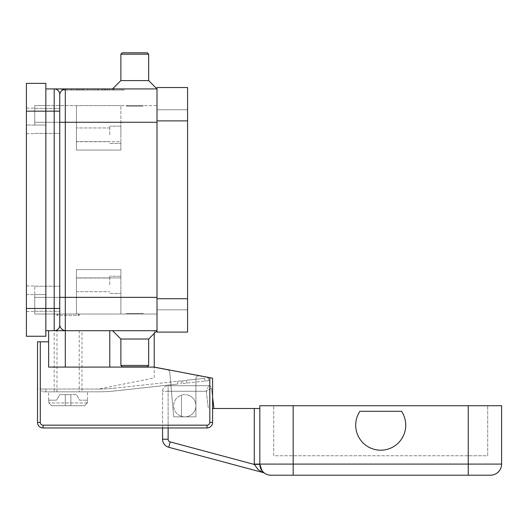 <?xml version="1.0" encoding="UTF-8"?>
<svg xmlns="http://www.w3.org/2000/svg" width="528" height="528" viewBox="0 0 528 528"><rect width="100%" height="100%" fill="white"/><g stroke="black" fill="none" stroke-linecap="round" stroke-linejoin="round"><path stroke-width="0.4" stroke-dasharray="2.64 1.98" d="M77.807 314.021L79.2 315.407L56.971 315.407L58.357 314.021L77.807 314.021L58.357 314.021M79.2 314.021L79.2 315.407L56.971 315.407L56.971 314.021L79.2 314.021L56.971 314.021M76.421 314.021L157.007 314.021L157.007 297.35L157.007 314.021L76.421 314.021L76.421 297.35L76.421 314.021L34.736 314.021L45.85 314.021L45.85 294.571L45.85 314.021L34.736 314.021L76.421 314.021L76.421 277.893L76.421 314.021M126.443 314.021L143.114 314.021L126.443 314.021L143.114 314.021L126.443 314.021L126.443 313.467L143.114 313.467L143.114 314.021L143.114 313.467L126.443 313.467L143.114 313.467L126.443 313.467L126.443 314.021M26.4 111.157L45.85 111.157L45.85 88.928L45.85 111.157L26.4 111.157L45.85 111.157L45.85 83.371L26.4 83.371L26.4 308.464L26.4 125.05L45.85 125.05L45.85 308.464L45.85 125.05L34.736 125.05L34.736 105.6L34.736 125.05L45.85 125.05L26.4 125.05L26.4 111.157L26.4 336.25L45.85 336.25L45.85 111.157L45.85 308.464L54.193 308.464L54.193 88.928L157.007 88.928L112.55 88.928L157.007 88.928L112.55 88.928L157.007 88.928L148.672 80.593L120.886 80.593L148.672 80.593L148.672 54.193L120.886 54.193L148.672 54.193L147.286 52.8L122.272 52.8L147.286 52.8L122.272 52.8L120.886 54.193L120.886 80.593L112.55 88.928M26.4 120.886L26.4 133.67L26.4 120.886M26.4 298.736L26.4 311.52L26.4 298.736M34.736 120.886L34.736 108.101L34.736 120.886M34.736 298.736L34.736 285.952L34.736 298.736M26.4 308.464L45.85 308.464L26.4 308.464L45.85 308.464L45.85 111.157L59.75 111.157L59.75 315.407M34.736 105.6L45.85 105.6L34.736 105.6L34.736 125.05L34.736 105.6L157.007 105.6L157.007 122.272L157.007 105.6L120.886 105.6L120.886 150.064L120.886 122.272L120.886 150.064L76.421 150.064L120.886 150.064L76.421 150.064L76.421 105.6L76.421 150.064L76.421 105.6L34.736 105.6M34.736 294.571L34.736 314.021L34.736 294.571L45.85 294.571L34.736 294.571L34.736 297.35L34.736 294.571M45.85 88.928L54.193 88.928A5.557 5.557 0 0 1 59.75 94.486L59.75 105.6M61.829 88.928L124.357 88.928L61.829 88.928L61.829 90.037L93.093 90.037L61.829 90.037M120.886 80.593L148.672 80.593M120.886 54.193L148.672 54.193M54.193 88.928A5.557 5.557 0 0 1 58.12 90.552A5.557 5.557 0 0 0 54.193 88.928A5.557 5.557 0 0 1 59.75 94.486A5.557 5.557 0 0 0 58.12 90.552A5.557 5.557 0 0 1 59.75 94.486C60.337 91.351 62.192 89.496 65.307 88.928L65.307 367.099L109.771 367.099L65.307 367.099L65.307 330.693L48.629 330.693L157.007 330.693L112.55 330.693L157.007 330.693L112.55 330.693L157.007 330.693L148.672 339.029L148.672 365.429L147.286 366.821L122.272 366.821L120.886 365.429L120.886 339.029L112.55 330.693M45.85 330.693L54.193 330.693A5.557 5.557 0 0 0 59.75 325.136A5.557 5.557 0 0 1 54.193 330.693L81.979 330.693L81.979 391.829L54.193 391.829L54.193 308.464L59.75 308.464M59.75 325.136A5.557 5.557 0 0 1 58.12 329.069A5.557 5.557 0 0 0 59.75 325.136C60.337 328.271 62.192 330.125 65.307 330.693L54.193 330.693A5.557 5.557 0 0 0 58.12 329.069A5.557 5.557 0 0 1 54.193 330.693L81.979 330.693M154.229 333.472L154.229 330.693L109.771 330.693L109.771 367.099L154.229 367.099L154.229 330.693L109.771 330.693M120.886 339.029L148.672 339.029M120.886 365.429L148.672 365.429M122.272 366.821L147.286 366.821L122.272 366.821M34.736 314.021L34.736 297.35L34.736 314.021M120.886 297.35L120.886 269.557L76.421 269.557L76.421 297.35L76.421 269.557L120.886 269.557L120.886 297.35L120.886 269.557L76.421 269.557L76.421 277.893L76.421 269.557L120.886 269.557L120.886 277.893L76.421 277.893L120.886 277.893L120.886 314.021L120.886 297.35L157.007 297.35L157.007 88.928L157.007 330.693L157.007 297.35L120.886 297.35M59.75 120.886L59.75 133.393L59.75 120.886M59.75 298.736L59.75 286.229L59.75 298.736M59.75 94.486L59.75 111.157M157.007 298.736L157.007 109.771L157.007 332.086L187.579 332.086L187.579 87.536L157.007 87.536L157.007 298.736L187.579 298.736M157.007 309.85L187.579 309.85L157.007 309.85M157.007 109.771L187.579 109.771L157.007 109.771M124.357 90.037L93.093 90.037L124.357 90.037L124.357 88.928M93.093 88.928L93.093 90.037L64.238 90.037L121.955 90.037L93.093 90.037L93.093 88.928L93.093 90.037L93.093 88.928L64.238 88.928L121.955 88.928L93.093 88.928M121.955 88.928L121.955 90.037M78.672 88.928L109.606 88.928L76.586 88.928L78.672 88.928L78.672 90.037L76.586 90.037L109.606 90.037L78.672 90.037M102.472 88.928L81.635 88.928L102.472 88.928L102.472 90.037L104.551 90.037L81.635 90.037L105.897 90.037L71.775 90.037L114.411 90.037L83.721 90.037L102.472 90.037L102.472 88.928M78.91 88.928L109.362 88.928L66.964 88.928L78.91 88.928L78.91 90.037L66.964 90.037L109.362 90.037L78.91 90.037M105.897 88.928L71.775 88.928L105.897 88.928L105.897 90.037L105.897 88.928M97.264 88.928L97.264 90.037M104.372 88.928L104.372 90.037M80.111 88.928L80.111 90.037M64.238 88.928L64.238 90.037M83.721 90.037L81.635 90.037L83.721 90.037L83.721 88.928L83.721 90.037M103.91 88.928L103.91 90.037M95.179 88.928L95.179 90.037L95.179 88.928M91.007 88.928L91.007 90.037L91.007 88.928M82.276 88.928L82.276 90.037M76.421 284.843L76.421 291.68L76.421 284.843M109.771 284.843L109.771 276.23L109.771 284.843M120.886 284.843L120.886 276.23L120.886 284.843M76.421 134.779L76.421 127.941L76.421 134.779M109.771 134.779L109.771 126.166L109.771 134.779M120.886 134.779L120.886 126.166L120.886 134.779M120.886 105.6L76.421 105.6L76.421 150.064L120.886 150.064L120.886 141.728L76.421 141.728L120.886 141.728L120.886 105.6M126.443 105.6L143.114 105.6L126.443 105.6L143.114 105.6L126.443 105.6L126.443 106.154L143.114 106.154L143.114 105.6L143.114 106.154L126.443 106.154L143.114 106.154L126.443 106.154L126.443 105.6M48.629 330.693L48.629 341.807L40.293 341.807L40.293 422.4A2.779 2.779 0 0 0 43.072 425.179L207.029 425.179A2.779 2.779 0 0 0 209.807 422.4L209.807 377.685L154.229 367.099L109.771 367.099M65.307 330.693L65.307 367.099L48.629 367.099L154.229 367.099L212.593 378.213L212.593 422.4A5.557 5.557 0 0 1 207.029 427.957L43.072 427.957A5.557 5.557 0 0 1 37.514 422.4L37.514 341.807L40.293 341.807M48.629 341.807L48.629 367.099L65.307 367.099M37.514 389.05L37.514 422.4L37.514 389.05L98.65 389.05L154.229 377.936L154.229 367.356L167.548 369.89A2.779 2.779 0 0 1 169.792 372.379L173.686 416.843L195.914 416.843L195.914 378.649A2.779 2.779 0 0 1 199.214 375.916L212.593 378.213L212.593 422.4L212.593 378.213L199.214 375.916A2.779 2.779 0 0 0 195.914 378.649L195.914 416.843L173.686 416.843L169.792 372.379A2.779 2.779 0 0 0 167.548 369.89L154.229 367.099L154.229 377.936L98.65 389.05L37.514 389.05M207.029 427.957A5.557 5.557 0 0 0 212.593 422.4A5.557 5.557 0 0 1 207.029 427.957L43.072 427.957L207.029 427.957L207.029 425.179M37.514 422.4A5.557 5.557 0 0 0 43.072 427.957A5.557 5.557 0 0 1 37.514 422.4L40.293 422.4M209.807 377.685L199.214 375.916A2.779 2.779 0 0 0 195.914 378.649L195.914 416.843L173.686 416.843L169.792 372.379A2.779 2.779 0 0 0 167.548 369.89L154.229 367.356L167.548 369.89A2.779 2.779 0 0 1 169.792 372.379L173.686 416.843L195.914 416.843L195.914 378.649A2.779 2.779 0 0 1 199.214 375.916L154.229 367.099M98.65 389.05L45.85 389.05L98.65 389.05M115.54 388.067A165.35 165.35 0 0 1 98.67 389.05A165.35 165.35 0 0 0 115.54 388.067L186.437 380.305L115.54 388.067M41.963 389.05L45.85 389.05L41.963 389.05L41.963 391.829L41.963 389.05M43.105 391.829L45.85 391.829L43.105 391.829M204.679 378.305L186.437 380.305L204.679 378.305L204.983 381.071L207.715 380.774L184.252 383.341L204.983 381.071L204.679 378.305M208.547 377.883L207.418 378.008L208.547 377.883L208.85 380.648L208.547 377.883M177.817 384.047L115.843 390.832L177.817 384.047L177.514 381.282L177.817 384.047M182.932 383.486L184.252 383.341L182.932 383.486L182.629 380.721L182.932 383.486M181.625 383.625L180.299 383.77L181.625 383.625L181.322 380.866L181.625 383.625M97.541 391.829A168.128 168.128 0 0 0 115.843 390.832A168.128 168.128 0 0 1 97.541 391.829L45.85 391.829L97.541 391.829M87.536 391.829L48.629 391.829L87.536 391.829L87.536 400.171M48.629 400.171L48.629 391.829M48.833 400.171L48.833 402.95L51.645 405.728L70.864 405.728L70.864 394.607L65.307 394.607L65.307 405.728L65.307 394.607L65.307 405.728L51.645 405.728L48.833 402.95L48.833 400.171L56.536 400.171L59.75 394.607L65.307 394.607L59.75 394.607L56.536 400.171L48.833 400.171M87.338 402.95L87.338 400.171L87.338 402.95L84.526 405.728L87.338 402.95L48.833 402.95L87.338 402.95M70.864 405.728L70.864 394.607L76.421 394.607L79.629 400.171L87.338 400.171L79.629 400.171L76.421 394.607L70.864 394.607L70.864 405.728L84.526 405.728L65.307 405.728L65.307 394.607L70.864 394.607L70.864 405.728M51.645 405.728L84.526 405.728L51.645 405.728M207.715 380.774L208.85 380.648L207.715 380.774M79.2 330.693L79.2 391.829L56.971 391.829L56.971 330.693L79.2 330.693L56.971 330.693M56.971 391.829L79.2 391.829M54.193 391.829L81.979 391.829M188.133 395.122A11.114 11.114 0 0 1 195.406 409.061A11.114 11.114 0 0 1 181.467 416.328A11.114 11.114 0 0 0 195.914 405.728A11.114 11.114 0 0 0 181.467 395.122A11.114 11.114 0 0 0 181.467 416.328A11.114 11.114 0 0 1 181.467 395.122A11.114 11.114 0 0 1 195.914 405.728A11.114 11.114 0 0 1 181.467 416.328A11.114 11.114 0 0 0 195.406 409.061A11.114 11.114 0 0 0 181.467 395.122A11.114 11.114 0 0 1 188.133 395.122M264.739 473.306L263.089 471.946L264.739 473.306A5.557 5.557 0 0 0 263.069 472.547L258.08 469.524L254.278 464.435A16.672 16.672 0 0 1 254.272 464.086L254.272 408.507L212.593 408.507M168.128 427.957L168.128 391.274L164.195 391.274L206.263 391.274L208.375 408.507L206.263 391.274L207.999 387.347L206.263 391.274L209.953 389.07L206.263 391.274L168.128 391.274L168.128 439.217A2.779 2.779 0 0 0 170.188 441.903L254.278 464.435L259.835 464.317A11.114 11.114 0 0 1 259.829 464.086L259.829 408.507L259.829 464.086A11.114 11.114 0 0 0 259.835 464.317A11.114 11.114 0 0 1 259.829 464.086A11.114 11.114 0 0 0 263.089 471.946L262.066 470.771M260.528 467.96L259.835 464.317M490.486 475.2L468.25 475.2L468.25 464.086L501.6 464.086L501.6 405.728L259.829 405.728L259.829 464.086A11.114 11.114 0 0 0 263.089 471.946L263.234 472.085M254.272 408.507L259.829 408.507M468.25 475.2L270.95 475.2A11.114 11.114 0 0 1 263.089 471.946A11.114 11.114 0 0 0 270.95 475.2M401.511 411.286A25.007 25.007 0 0 1 366.821 445.975A25.007 25.007 0 0 1 359.918 411.286L401.511 411.286L359.918 411.286A25.007 25.007 0 0 0 366.821 445.975A25.007 25.007 0 0 0 401.511 411.286A25.007 25.007 0 0 1 366.821 445.975A25.007 25.007 0 0 1 359.918 411.286L401.511 411.286M208.718 385.717A2.779 2.779 0 0 1 211.477 388.159L209.953 389.07L211.477 388.159L212.593 397.214L211.477 388.159A2.779 2.779 0 0 0 208.718 385.717L207.999 387.347L208.718 385.717L168.128 385.717L208.718 385.717M212.335 408.507L213.979 408.507L212.335 408.507M170.188 441.903L168.749 447.269A8.336 8.336 0 0 1 162.571 439.217L168.128 439.217M162.571 427.957L162.571 391.274A5.557 5.557 0 0 1 168.128 385.717A5.557 5.557 0 0 0 162.571 391.274L162.571 427.957M468.25 405.728L468.25 455.75L487.707 455.75L487.707 405.728L487.707 455.75L273.728 455.75L273.728 405.728L273.728 455.75L468.25 455.75L468.25 405.728L273.728 405.728L487.707 405.728L468.25 405.728L468.25 464.086L293.179 464.086L293.179 475.2M181.467 416.328L181.467 395.122L181.467 416.328M26.4 294.571L45.85 294.571L26.4 294.571M34.736 122.272L76.421 122.272L34.736 122.272M120.886 122.272L157.007 122.272L120.886 122.272M34.736 297.35L76.421 297.35L34.736 297.35M59.75 122.272L157.007 122.272M59.75 297.35L157.007 297.35M157.007 120.886L187.579 120.886M112.332 88.928L112.332 90.037L112.332 88.928M113.553 88.928L113.553 90.037L113.553 88.928M73.861 88.928L73.861 90.037L73.861 88.928M107.276 88.928L107.276 90.037L107.276 88.928M70.858 88.928L70.858 90.037M67.247 88.928L67.247 90.037M77.108 88.928L77.108 90.037M107.521 88.928L107.521 90.037M109.322 88.928L109.322 90.037M102.109 88.928L102.109 90.037M98.498 88.928L98.498 90.037M87.688 88.928L87.688 90.037M84.077 88.928L84.077 90.037M76.864 88.928L76.864 90.037M43.072 427.957L43.072 425.179M209.807 422.4L212.593 422.4M45.85 391.829L45.85 389.05L45.85 391.829M186.74 383.071L186.437 380.305L186.74 383.071M168.128 391.274L168.128 387.347L168.128 391.274M254.272 464.086L293.179 464.086L293.179 405.728M168.128 385.717L168.128 387.347L168.128 385.717A5.557 5.557 0 0 0 162.571 391.274L164.195 391.274L162.571 391.274M26.4 108.101L34.736 108.101L26.4 108.101M26.4 285.952L34.736 285.952L26.4 285.952M26.4 311.52L34.736 311.52L26.4 311.52M26.4 133.67L34.736 133.67L26.4 133.67M34.736 108.379L59.75 108.379L34.736 108.379M34.736 133.393L59.75 133.393L34.736 133.393M34.736 286.229L59.75 286.229L34.736 286.229M34.736 311.243L59.75 311.243L34.736 311.243M81.635 88.928L81.635 90.037L81.635 88.928M114.411 88.928L114.411 90.037L114.411 88.928M71.775 88.928L71.775 90.037M109.362 88.928L109.362 90.037M66.964 88.928L66.964 90.037M104.551 88.928L104.551 90.037M109.606 88.928L109.606 90.037M98.221 88.928L98.221 90.037M87.971 88.928L87.971 90.037M76.586 88.928L76.586 90.037M109.771 278.005L76.421 278.005L109.771 278.005M120.886 276.23L109.771 276.23L120.886 276.23M109.771 127.941L76.421 127.941L109.771 127.941M120.886 126.166L109.771 126.166L120.886 126.166M76.421 141.616L109.771 141.616L76.421 141.616M109.771 143.392L120.886 143.392L109.771 143.392M76.421 291.68L109.771 291.68L76.421 291.68M109.771 293.456L120.886 293.456L109.771 293.456"/><path stroke-width="0.79" d="M26.4 308.464L45.85 308.464L45.85 336.25L26.4 336.25L26.4 83.371L45.85 83.371L45.85 111.157L54.193 111.157L54.193 330.693L157.007 330.693L148.672 339.029L120.886 339.029L112.55 330.693M59.75 315.407L59.75 325.136L59.75 308.464L45.85 308.464L45.85 111.157L26.4 111.157M45.85 88.928L54.377 88.928M59.75 297.35L65.307 297.35L65.307 88.928L54.193 88.928A5.557 5.557 0 0 1 59.75 94.486L59.75 308.464M59.75 105.6L59.75 94.486C60.337 91.351 62.192 89.496 65.307 88.928L157.007 88.928L148.672 80.593L148.672 54.193L147.286 52.8L122.272 52.8L120.886 54.193L120.886 80.593L112.55 88.928M45.85 330.693L54.193 330.693A5.557 5.557 0 0 0 59.75 325.136C60.337 328.271 62.192 330.125 65.307 330.693L65.307 297.35L157.007 297.35M148.672 339.029L148.672 365.429L120.886 365.429L120.886 339.029M148.672 365.429L147.286 366.821L122.272 366.821L120.886 365.429M148.672 80.593L120.886 80.593M148.672 54.193L120.886 54.193M157.007 120.886L157.007 332.086L187.579 332.086L187.579 87.536L157.007 87.536L157.007 120.886L187.579 120.886M154.229 333.472L154.229 367.099L209.807 377.685L209.807 422.4A2.779 2.779 0 0 1 207.029 425.179L43.072 425.179A2.779 2.779 0 0 1 40.293 422.4L40.293 341.807L48.629 341.807L48.629 330.693M154.229 367.099L48.629 367.099L48.629 341.807M40.293 341.807L37.514 341.807L37.514 422.4A5.557 5.557 0 0 0 43.072 427.957L207.029 427.957A5.557 5.557 0 0 0 212.593 422.4L212.593 378.213L209.807 377.685M65.307 367.099L65.307 330.693M259.829 408.507L254.272 408.507L254.272 464.086A16.672 16.672 0 0 0 254.278 464.435L259.835 464.317L262.053 470.752L263.076 471.933A11.114 11.114 0 0 0 270.95 475.2L490.486 475.2A11.114 11.114 0 0 0 501.6 464.086L293.179 464.086L293.179 475.2M262.066 470.771L260.528 467.96M170.188 441.903A2.779 2.779 0 0 1 168.128 439.217L162.571 439.217L162.571 427.957L162.571 439.217A8.336 8.336 0 0 0 168.749 447.269L170.188 441.903L254.278 464.435L258.08 469.524L263.069 472.547A5.557 5.557 0 0 1 264.739 473.306L264.581 473.2M162.571 439.217A8.336 8.336 0 0 0 168.749 447.269L263.069 472.547A5.557 5.557 0 0 1 263.934 472.857M168.749 447.269L263.069 472.547M212.593 408.507L254.272 408.507M501.6 464.086A11.114 11.114 0 0 1 490.486 475.2A11.114 11.114 0 0 0 501.6 464.086L501.6 405.728L259.829 405.728L259.829 464.086A11.114 11.114 0 0 0 270.95 475.2M401.511 411.286A25.007 25.007 0 0 1 366.821 445.975A25.007 25.007 0 0 1 359.918 411.286L401.511 411.286M212.593 397.214L213.979 408.507L212.593 397.214M109.771 367.099L109.771 330.693M59.75 122.272L157.007 122.272M58.12 90.552A5.557 5.557 0 0 1 59.75 94.486M54.193 88.928L54.193 111.157L59.75 111.157M54.193 330.693A5.557 5.557 0 0 0 59.75 325.136M157.007 298.736L187.579 298.736M37.514 422.4L40.293 422.4M209.807 422.4L212.593 422.4A5.557 5.557 0 0 1 207.029 427.957L207.029 425.179M43.072 427.957L43.072 425.179M254.272 464.086L259.829 464.086A11.114 11.114 0 0 0 263.089 471.946M168.128 439.217L168.128 427.957M293.179 405.728L293.179 464.086L259.829 464.086M468.25 475.2L468.25 405.728M263.254 472.065L262.053 470.752"/></g></svg>
